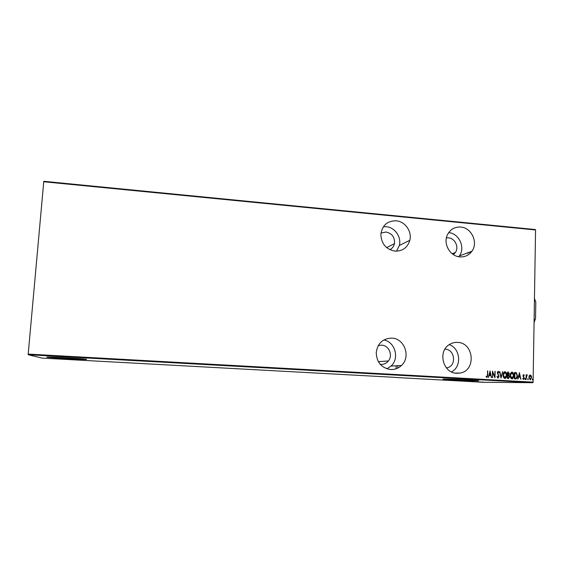 <?xml version="1.0" encoding="UTF-8"?>
<svg xmlns="http://www.w3.org/2000/svg" width="564" height="564" viewBox="0 0 564 564"><rect width="100%" height="100%" fill="white"/><g stroke="black" fill="none" stroke-linecap="round" stroke-linejoin="round"><path stroke-width="0.85" d="M390.662 369.526C394.779 369.688 398.36 368.355 401.406 365.521C411.121 356.991 404.585 338.351 391.825 338.118C382.822 338.435 377.626 343.272 376.23 352.634C376.667 362.377 381.483 368.01 390.662 369.526M386.897 368.807L391.056 366.043C399.728 358.415 395.131 341.854 383.851 339.958M395.04 251.135C402.625 251.241 407.56 247.624 409.831 240.278C412.157 231.487 405.1 221.412 396.161 220.799C387.249 220.834 382.152 225.403 380.855 234.511C381.377 243.859 386.1 249.401 395.04 251.135M396.527 251.184L399.361 245.467C401.617 236.986 394.821 227.292 386.192 226.714L383.407 226.735M456.741 373.283L460.358 373.001C476.425 370.294 473.852 342.665 457.587 342.411C454.704 342.242 452.025 342.919 449.55 344.442C437.431 351.168 442.895 373.227 456.741 373.283M451.489 371.916C462.071 366.713 460.52 348.362 449.24 344.646M459.921 256.881C464.912 257.17 468.903 255.302 471.878 251.283C478.462 242.605 471.574 227.644 460.732 227.052C454.739 226.749 450.319 229.301 447.471 234.716C442.881 243.655 450.037 256.387 459.921 256.881M458.736 256.726L459.293 255.978C465.645 247.645 459.096 233.284 448.655 232.65M450.544 379.191L470.961 380.143M56.167 357.301L77.402 358.507M86.616 359.353C86.863 358.923 52.459 356.885 47.446 357.047L46.777 357.16C48.116 357.682 81.103 359.599 85.89 359.444L86.616 359.353M476.89 380.848L477.877 380.841C484.539 380.756 451.56 379.001 444.404 379.057L443.727 379.064C437.431 379.163 468.895 380.848 476.89 380.848M443.664 379.064L477.919 380.665M446.406 237.902L448.408 237.846C454.972 238.191 459.23 247.11 455.402 252.482L453.4 254.611M444.933 349.158L445.172 349.172C454.887 349.292 456.833 365.592 447.365 367.784L446.469 367.989M380.989 233.066L385.987 232.008C392.107 233.39 394.927 237.268 394.447 243.627C393.834 246.383 392.325 248.414 389.921 249.711M378.261 345.605L381.638 345.154C388.892 345.295 393.186 355.327 388.399 360.946C386.439 363.336 383.943 364.478 380.904 364.386L380.228 364.323M396.097 368.778L396.203 365.782M529.265 375.687L530.28 374.968L531.267 375.8L531.598 377.499L530.336 379.847L528.877 377.344L529.265 375.687M526.036 379.53L526.113 374.813L526.409 375.525L527.107 374.785L526.036 379.53M523.611 374.581L524.287 375.293L524.069 375.687L523.547 375.166L523.216 375.779L524.238 378.148L523.526 379.466L522.708 378.782L522.92 378.359L523.498 378.881L523.935 378.155L522.913 375.786L523.54 374.588M515.574 378.945L514.474 378.881L514.601 372.402L516.427 372.741L517.435 375.885C517.533 377.408 517.005 378.423 515.856 378.938L515.574 378.945M507.445 378.486L507.572 372L508.242 372.036L509.299 373.706L508.876 375.06L509.546 376.759L508.531 378.536L507.445 378.486M501.001 378.127L499.598 371.535L501.065 376.872L502.75 371.718L501.001 378.127M492.605 377.654L492.435 371.119L494.72 376.392L495.136 371.274L494.995 377.788L492.717 372.529L492.605 377.654M487.472 375.173L487.571 370.837L487.782 375.257L487.014 377.492L486.041 376.696L486.246 376.202L486.993 376.83L487.472 375.173M395.914 377.401L42.11 358.112L28.221 354.735L28.2 354.086L533.107 382.145L535.56 229.964L43.745 181.756L43.865 181.305L535.299 229.534L535.56 229.964M28.2 354.086L43.745 181.756M490.046 370.978L491.519 377.591L490.736 375.455L489.235 375.37L488.353 377.415L490.123 370.985M497.991 378.12L496.947 376.639L497.258 376.322L498.097 377.45L498.724 376.392L497.265 372.755L498.146 371.281L499.041 372.437L498.745 372.818L498.005 371.951L497.575 372.741L499.034 376.414L498.104 378.12M503.137 375.018C503.081 373.453 503.645 372.339 504.829 371.69L505.027 371.683C506.359 372.318 506.958 373.488 506.817 375.201C506.881 376.773 506.31 377.88 505.104 378.507L504.921 378.507C503.603 377.873 503.01 376.71 503.137 375.018M510.187 375.42C510.124 373.847 510.688 372.741 511.872 372.099L512.063 372.092C513.388 372.719 513.987 373.89 513.853 375.596C513.91 377.182 513.339 378.282 512.14 378.902L511.957 378.909C510.653 378.268 510.06 377.112 510.187 375.42M519.395 372.684L520.875 379.241L520.093 377.119L518.612 377.034L517.752 379.064L519.472 372.684M524.908 379.008L525.218 378.486L525.225 379.565L524.908 379.008M527.707 379.17L528.024 378.648L528.031 379.72L527.707 379.17M532.247 379.424L532.557 378.902L532.564 379.974L532.247 379.424M482.107 382.103L483.898 382.202L482.107 382.103M477.771 381.934L480.662 382.011L477.771 381.934M477.327 381.828L475.001 381.779L477.327 381.828M468.451 381.426L471.546 381.518L468.451 381.426M461.225 381.031L464.673 381.123L461.225 381.031M455.493 380.714L459.223 380.806L455.493 380.714M448.027 380.305L452.406 380.432L448.027 380.291M444.157 380.058L442.38 379.988L444.157 380.058M395.942 377.492L483.263 382.279L532.832 382.695L28.221 354.735M447.844 380.185L444.249 380.101L447.844 380.185M452.758 380.573L455.592 380.622L452.758 380.573M458.469 380.82L462.05 381.003L458.469 380.82M464.757 381.165L468.346 381.349L464.757 381.165M474.141 381.624L470.397 381.532L474.141 381.624M476.925 381.884L477.518 381.913L476.925 381.884M479.421 382.018L480.013 382.047L479.421 382.018M483.468 382.244L484.06 382.272L483.468 382.244M533.107 382.145L532.832 382.695M47.242 357.047C51.183 357.682 81.427 359.402 85.904 359.254L86.109 359.247M447.125 380.206L446.068 380.15L447.125 380.206M461.493 380.989L458.532 380.841L461.493 380.989M463.953 381.074L462.832 381.052L463.953 381.067M462.776 381.06L461.733 381.045L462.776 381.06M467.775 381.334L464.806 381.186L467.775 381.334M469.868 381.398L467.993 381.391L469.868 381.398M473.316 381.645L472.272 381.588L473.316 381.645M483.306 382.202L481.254 382.096L483.306 382.202M467.711 253.285L467.182 253.039M468.832 252.418L468.508 252.919M468.698 252.468L468.374 252.968M467.577 253.335L467.048 253.088M470.179 253.278L470.214 251.904M470.045 253.405L470.087 251.953M487.719 370.858L487.62 375.257L486.852 377.492M486.182 376.343L486.697 376.724M486.535 376.724L486.929 376.83M489.996 371.168L491.357 377.584M488.53 377.422L489.235 375.37M490.053 372.24L489.242 374.707L490.595 374.778L490.053 372.24L489.404 374.707L490.595 374.778M492.435 371.352L494.72 376.392M494.973 371.281L494.832 377.563M492.435 377.64L492.717 372.529M497.131 376.456L498.012 377.457M498.019 371.295L499.041 372.437M497.836 371.958L497.575 372.741M497.406 372.748L497.786 373.594M497.617 373.601L498.245 374.27M498.082 374.27L499.034 376.414M498.865 376.421L497.949 378.12M499.767 371.556L501.065 376.872M502.58 371.718L500.959 377.936M506.817 375.201L506.648 375.201C506.789 373.488 506.19 372.318 504.858 371.69L505.027 371.683M506.648 375.201C506.712 376.78 506.141 377.88 504.935 378.507L504.9 378.507M504.752 377.845L506.514 375.18L505.027 372.346L503.278 375.039L504.872 377.845M503.278 375.039L504.893 372.353M503.448 375.032L504.921 377.845M507.572 372.007L508.242 372.036M508.072 372.043L509.299 373.706M509.13 373.706L508.876 375.06M508.707 375.067L509.546 376.759M509.377 376.759L508.531 378.536M508.044 377.866L509.243 376.745L508.657 375.546L507.811 375.427L507.593 377.838L508.263 377.866M507.861 374.771L508.996 373.699L507.868 372.677L507.656 374.757L508.086 374.771M507.656 374.757L508.03 374.771M507.868 372.677L507.826 374.757M507.593 377.838L508.22 377.866M507.811 375.427L507.762 377.838M513.853 375.596L513.677 375.603C513.811 373.897 513.219 372.726 511.893 372.092L512.063 372.092M513.677 375.603C513.741 377.182 513.169 378.282 511.971 378.902L511.943 378.902M511.788 378.24L513.543 375.582L512.063 372.755L510.321 375.441L511.908 378.24M510.321 375.441L511.929 372.762M510.49 375.434L511.957 378.24M514.601 372.416L515.313 372.444M515.136 372.451L516.427 372.741M516.25 372.748L517.435 375.885M517.259 375.892C517.357 377.408 516.836 378.423 515.686 378.938L515.616 378.945M514.89 373.086L514.791 378.232L516.229 378.148L517.125 375.871L516.236 373.347L514.721 373.086L514.622 378.232L515.425 378.268M519.338 372.896L520.692 379.234M517.914 379.071L518.612 377.034M519.409 373.932L518.605 376.385L519.952 376.449L519.409 373.932L518.781 376.378L519.952 376.449M523.484 374.595L524.287 375.293M523.371 375.166L523.216 375.779M523.039 375.779L523.293 376.209M523.117 376.209L524.125 377.408M523.949 377.408L524.238 378.148M524.062 378.148L523.385 379.459M522.835 378.529L523.448 378.888M525.119 378.514L525.514 379.043M525.331 379.043L525.119 379.544M526.24 374.827L526.409 375.525M526.98 374.799L527.403 374.961M527.22 374.968L526.459 376.343M526.275 376.343L526.163 379.537M527.918 378.67L528.313 379.205M528.137 379.205L527.925 379.699M530.125 374.968L531.267 375.8M531.084 375.8L531.598 377.499M531.415 377.499L530.336 379.847M530.111 375.553L528.997 377.365L530.068 379.269M531.295 377.485L530.16 375.546L529.18 377.365L530.209 379.269L531.295 377.485M532.458 378.923L532.853 379.459M532.67 379.459L532.458 379.953M397.74 368.095L397.824 365.698M534.453 298.49L535.8 302.085L535.539 318.491L534.066 322.587M535.8 302.085L534.453 298.638M534.418 300.943L535.342 301.014M534.122 319.428L535.053 319.499L535.539 318.491M534.073 322.206L535.053 319.499M391.056 366.043L401.406 365.521M399.361 245.467L409.831 240.278M455.155 373.1L460.358 373.001M459.293 255.978L471.878 251.283M455.402 252.482L452.18 253.737M447.365 367.784L446.335 367.82M394.447 243.627L386.664 247.61M388.399 360.946L378.345 361.658"/></g></svg>
